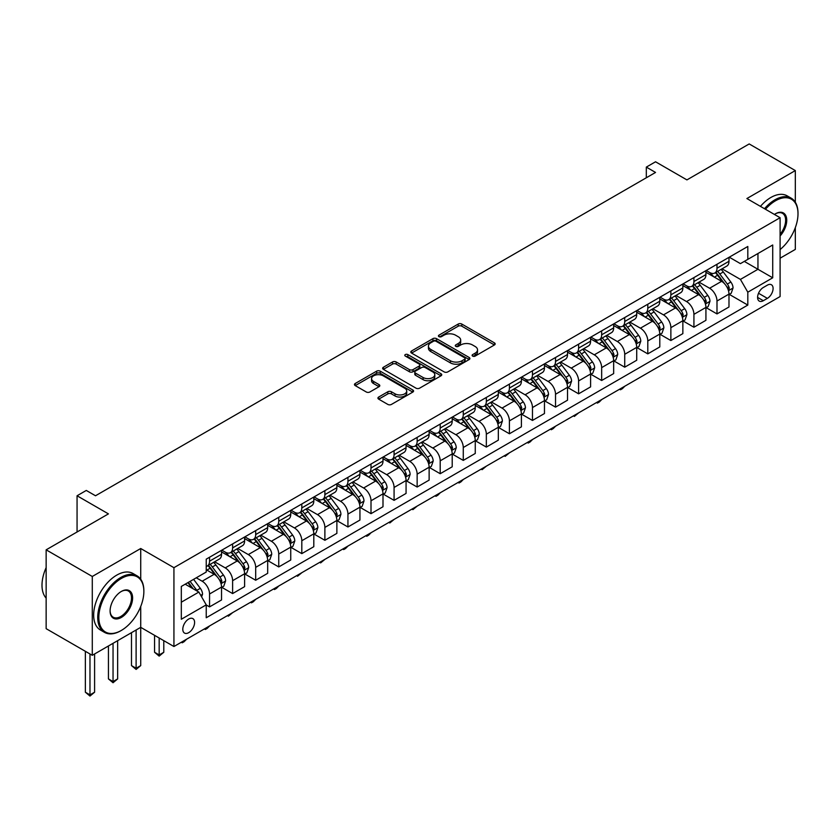 <?xml version="1.0" encoding="UTF-8"?>
<svg xmlns="http://www.w3.org/2000/svg" width="840" height="840" viewBox="0 0 840 840"><rect width="100%" height="100%" fill="white"/><g stroke="black" fill="none" stroke-linecap="round" stroke-linejoin="round"><path stroke-width="1.26" d="M472.637 356.087A1.796 1.04 0 0 0 475.178 356.087L494.424 344.967A2.562 1.48 0 0 0 495.169 343.928A2.562 1.48 0 0 0 494.424 342.878L461.822 324.062A2.562 1.48 0 0 0 458.199 324.062L438.953 335.171A1.796 1.04 0 0 0 438.428 335.895A1.796 1.04 0 0 0 438.953 336.63A1.796 1.04 0 0 0 441.494 336.63L443.982 335.192A8.2 4.736 0 0 1 455.574 335.192L458.283 336.767A8.2 4.736 0 0 1 460.688 340.106A8.2 4.736 0 0 1 458.283 343.455L455.794 344.894A1.796 1.04 0 0 0 455.269 345.629A1.796 1.04 0 0 0 455.794 346.353A1.796 1.04 0 0 0 458.336 346.353L460.824 344.915A8.2 4.736 0 0 1 472.416 344.915L475.136 346.49A8.2 4.736 0 0 1 477.53 349.839A8.2 4.736 0 0 1 475.136 353.178L472.637 354.617A1.796 1.04 0 0 0 472.112 355.352A1.796 1.04 0 0 0 472.637 356.087L472.637 354.617M188.696 632.667A8.348 4.819 120 0 0 194.156 625.307A8.348 4.819 120 0 0 192.875 618.618A8.348 4.819 120 0 0 188.696 619.028A8.348 4.819 120 0 0 183.246 626.388A8.348 4.819 120 0 0 184.527 633.087A8.348 4.819 120 0 0 188.696 632.667M378.683 397.047A2.562 1.48 0 0 0 377.937 398.097A2.562 1.48 0 0 0 378.683 399.137L387.828 404.418A2.562 1.48 0 0 0 391.451 404.418L412.829 392.081A2.562 1.48 0 0 0 413.574 391.031A2.562 1.48 0 0 0 412.829 389.991L380.226 371.165A2.562 1.48 0 0 0 376.604 371.165L355.226 383.502A2.562 1.48 0 0 0 354.48 384.552A2.562 1.48 0 0 0 355.226 385.602L366.272 391.976A2.562 1.48 0 0 0 369.894 391.976L379.05 386.694A2.562 1.48 0 0 0 379.796 385.655A2.562 1.48 0 0 0 379.05 384.605L373.569 381.444A6.857 3.959 0 0 1 371.564 378.641A6.857 3.959 0 0 1 375.784 374.987A6.857 3.959 0 0 1 383.26 375.848L404.723 388.238A6.857 3.959 0 0 1 406.728 391.031A6.857 3.959 0 0 1 402.497 394.685A6.857 3.959 0 0 1 395.031 393.834L391.451 391.766A2.562 1.48 0 0 0 387.828 391.766L378.683 397.047L378.683 399.137M795.323 202.23L795.323 170.572L749.196 143.945L686.921 179.897L655.547 161.784L646.317 167.108L655.547 172.441L95.508 495.768L86.289 490.445L77.059 495.768L77.059 531.993M140.721 579.201L140.721 548.51L92.285 576.471L46.148 549.832L108.433 513.881L77.059 495.768M140.721 548.51L173.933 567.683L780.098 217.718L780.098 296.552L173.933 646.517L173.933 567.683M795.323 170.572L746.886 198.544L780.098 217.718M444.161 371.899A2.562 1.48 0 0 0 447.783 371.899L469.151 359.562A2.562 1.48 0 0 0 469.906 358.512A2.562 1.48 0 0 0 469.151 357.473L436.548 338.646A2.562 1.48 0 0 0 432.925 338.646L411.558 350.983A2.562 1.48 0 0 0 410.812 352.034A2.562 1.48 0 0 0 411.558 353.073L444.161 371.899M406.024 356.465A1.796 1.04 0 0 1 407.841 356.727L407.841 354.596L440.99 373.727A2.562 1.48 0 0 1 441.745 374.776A2.562 1.48 0 0 1 440.99 375.816L419.622 388.164A2.562 1.48 0 0 1 416 388.164L383.397 369.338L392.543 364.098L392.543 361.967L383.397 367.248A2.562 1.48 0 0 0 382.641 368.288A2.562 1.48 0 0 0 383.397 369.338L383.397 367.248M392.543 364.098A2.562 1.48 0 0 1 396.165 364.098L396.165 361.967A2.562 1.48 0 0 0 392.543 361.967M396.165 361.967L409.385 369.6A2.562 1.48 0 0 0 413.007 369.6L419.076 366.093A2.562 1.48 0 0 0 419.822 365.054A2.562 1.48 0 0 0 419.076 364.004L405.31 356.055A1.796 1.04 0 0 1 404.786 355.32A1.796 1.04 0 0 1 405.888 354.365A1.796 1.04 0 0 1 407.841 354.596M92.285 576.471L92.285 655.305L46.148 628.677L46.148 549.832M780.098 258.195L795.323 249.407L795.323 227.609M767.372 285.149L763.308 287.5A8.085 4.673 120 0 0 758.026 294.63A8.085 4.673 120 0 0 759.266 301.108A8.085 4.673 120 0 0 763.308 300.709L767.372 298.368A8.085 4.673 120 0 0 772.653 291.239A8.085 4.673 120 0 0 771.414 284.75A8.085 4.673 120 0 0 767.372 285.149M729.267 257.187L740.428 263.634L747.81 259.371L747.81 246.477L206.231 559.157L206.231 572.05L181.314 586.436L181.314 619.248L206.231 604.863L206.231 617.757L747.81 305.078L747.81 292.183L740.428 279.405L722.085 268.81M747.81 259.371L772.716 244.986L772.716 277.798L747.81 292.183M92.285 655.305L140.721 627.344L173.933 646.517M646.317 167.108L646.317 177.765M744.303 261.397L757.953 269.283L757.953 253.512L772.716 244.986M740.428 279.405L757.953 269.283L772.716 277.798M181.314 602.196L198.849 592.074L185.189 584.199M206.231 604.968L209.548 606.889L209.548 593.996A10.437 6.027 -120 0 0 202.167 581.217L196.266 577.804M209.548 606.889L221.54 599.96L221.54 587.076A10.437 6.027 -120 0 0 214.158 574.287L206.231 569.709M221.823 587.339L232.617 593.575L232.617 580.682A10.437 6.027 -120 0 0 225.236 567.893L214.641 561.782M232.617 593.575L244.608 586.646L244.608 573.751A10.437 6.027 -120 0 0 237.227 560.973L221.54 551.912M244.881 574.025L255.685 580.251L255.685 567.368A10.437 6.027 -120 0 0 248.304 554.578L237.699 548.457M255.685 580.251L267.677 573.332L267.677 560.438A10.437 6.027 -120 0 0 260.295 547.659L244.608 538.598M267.95 560.7L278.744 566.937L278.744 554.043A10.437 6.027 -120 0 0 271.362 541.264L260.767 535.143M278.744 566.937L290.745 560.018L290.745 547.124A10.437 6.027 -120 0 0 283.364 534.335L267.677 525.284M291.018 547.386L301.812 553.623L301.812 540.729A10.437 6.027 -120 0 0 294.431 527.951L283.836 521.829M301.812 553.623L313.803 546.693L313.803 533.809A10.437 6.027 -120 0 0 306.421 521.02L290.745 511.969M314.087 534.072L324.881 540.299L324.881 527.415A10.437 6.027 -120 0 0 317.499 514.626L306.894 508.515M324.881 540.299L336.872 533.379L336.872 520.485A10.437 6.027 -120 0 0 329.49 507.707L313.803 498.645M337.144 520.758L347.939 526.985L347.939 514.101A10.437 6.027 -120 0 0 340.557 501.312L329.963 495.191M347.939 526.985L359.94 520.065L359.94 507.171A10.437 6.027 -120 0 0 352.558 494.382L336.872 485.331M360.213 507.433L371.007 513.67L371.007 500.777A10.437 6.027 -120 0 0 363.626 487.998L353.031 481.877M371.007 513.67L382.998 506.741L382.998 493.857A10.437 6.027 -120 0 0 375.617 481.068L359.94 472.017M383.281 494.12L394.076 500.356L394.076 487.463A10.437 6.027 -120 0 0 386.694 474.673L376.1 468.562M394.076 500.356L406.067 493.427L406.067 480.532A10.437 6.027 -120 0 0 398.685 467.754L382.998 458.703M406.35 480.806L417.144 487.032L417.144 474.149A10.437 6.027 -120 0 0 409.763 461.36L399.157 455.238M417.144 487.032L429.135 480.113L429.135 467.219A10.437 6.027 -120 0 0 421.754 454.44L406.067 445.379M429.408 467.492L440.202 473.718L440.202 460.824A10.437 6.027 -120 0 0 432.82 448.046L422.226 441.924M440.202 473.718L452.204 466.798L452.204 453.905A10.437 6.027 -120 0 0 444.822 441.116L429.135 432.065M452.477 454.167L463.27 460.404L463.27 447.51A10.437 6.027 -120 0 0 455.889 434.731L445.294 428.61M463.27 460.404L475.262 453.474L475.262 440.591A10.437 6.027 -120 0 0 467.88 427.802L452.204 418.751M475.545 440.853L486.339 447.09L486.339 434.196A10.437 6.027 -120 0 0 478.957 421.407L468.363 415.296M486.339 447.09L498.33 440.16L498.33 427.266A10.437 6.027 -120 0 0 490.949 414.488L475.262 405.426M498.603 427.539L509.407 433.766L509.407 420.882A10.437 6.027 -120 0 0 502.026 408.093L491.421 401.971M509.407 433.766L521.399 426.846L521.399 413.952A10.437 6.027 -120 0 0 514.017 401.173L498.33 392.112M521.672 414.225L532.466 420.452L532.466 407.558A10.437 6.027 -120 0 0 525.084 394.779L514.49 388.657M532.466 420.452L544.467 413.532L544.467 400.638A10.437 6.027 -120 0 0 537.086 387.849L521.399 378.798M544.74 400.901L555.534 407.138L555.534 394.244A10.437 6.027 -120 0 0 548.153 381.465L537.558 375.344M555.534 407.138L567.525 400.207L567.525 387.324A10.437 6.027 -120 0 0 560.144 374.535L544.467 365.484M567.808 387.587L578.602 393.824L578.602 380.93A10.437 6.027 -120 0 0 571.221 368.141L560.616 362.03M578.602 393.824L590.594 386.894L590.594 374A10.437 6.027 -120 0 0 583.212 361.221L567.525 352.159M590.867 374.272L601.661 380.499L601.661 367.616A10.437 6.027 -120 0 0 594.279 354.827L583.684 348.705M601.661 380.499L613.662 373.58L613.662 360.685A10.437 6.027 -120 0 0 606.28 347.907L590.594 338.846M613.935 360.948L624.729 367.185L624.729 354.291A10.437 6.027 -120 0 0 617.348 341.512L606.753 335.391M624.729 367.185L636.72 360.255L636.72 347.372A10.437 6.027 -120 0 0 629.349 334.582L613.662 325.531M637.004 347.634L647.798 353.871L647.798 340.977A10.437 6.027 -120 0 0 640.416 328.188L629.822 322.077M647.798 353.871L659.788 346.941L659.788 334.058A10.437 6.027 -120 0 0 652.407 321.269L636.72 312.218M660.072 334.32L670.866 340.546L670.866 327.663A10.437 6.027 -120 0 0 663.485 314.874L652.88 308.752M670.866 340.546L682.857 333.627L682.857 320.733A10.437 6.027 -120 0 0 675.476 307.955L659.788 298.893M683.13 321.006L693.924 327.233L693.924 314.339A10.437 6.027 -120 0 0 686.543 301.56L675.948 295.439M693.924 327.233L705.925 320.313L705.925 307.419A10.437 6.027 -120 0 0 698.544 294.63L682.857 285.579M706.199 307.681L716.993 313.919L716.993 301.024A10.437 6.027 -120 0 0 709.611 288.246L699.017 282.125M716.993 313.919L728.984 306.989L728.984 294.105A10.437 6.027 -120 0 0 721.602 281.316L705.925 272.265M706.199 270.501L709.611 272.475A10.437 6.027 -120 0 0 714.829 272.99A10.437 6.027 -120 0 0 716.993 268.212L716.993 264.274M683.13 283.826L686.543 285.789A10.437 6.027 -120 0 0 691.761 286.314A10.437 6.027 -120 0 0 693.924 281.526L693.924 277.589M660.072 297.139L663.485 299.114A10.437 6.027 -120 0 0 668.703 299.628A10.437 6.027 -120 0 0 670.866 294.851L670.866 290.903M637.004 310.454L640.416 312.428A10.437 6.027 -120 0 0 645.635 312.942A10.437 6.027 -120 0 0 647.798 308.165L647.798 304.227M613.935 323.768L617.348 325.742A10.437 6.027 -120 0 0 622.566 326.256A10.437 6.027 -120 0 0 624.729 321.479L624.729 317.541M590.867 337.092L594.279 339.056A10.437 6.027 -120 0 0 599.508 339.581A10.437 6.027 -120 0 0 601.661 334.793L601.661 330.855M567.808 350.406L571.221 352.38A10.437 6.027 -120 0 0 576.44 352.894A10.437 6.027 -120 0 0 578.602 348.117L578.602 344.169M544.74 363.72L548.153 365.694A10.437 6.027 -120 0 0 553.371 366.209A10.437 6.027 -120 0 0 555.534 361.431L555.534 357.494M521.672 377.034L525.084 379.008A10.437 6.027 -120 0 0 530.303 379.522A10.437 6.027 -120 0 0 532.466 374.745L532.466 370.808M498.603 390.358L502.026 392.322A10.437 6.027 -120 0 0 507.245 392.847A10.437 6.027 -120 0 0 509.407 388.07L509.407 384.122M475.545 403.673L478.957 405.647A10.437 6.027 -120 0 0 484.176 406.161A10.437 6.027 -120 0 0 486.339 401.383L486.339 397.435M452.477 416.987L455.889 418.961A10.437 6.027 -120 0 0 461.108 419.475A10.437 6.027 -120 0 0 463.27 414.697L463.27 410.76M429.408 430.311L432.82 432.274A10.437 6.027 -120 0 0 438.039 432.789A10.437 6.027 -120 0 0 440.202 428.012L440.202 424.074M406.35 443.625L409.763 445.599A10.437 6.027 -120 0 0 414.981 446.114A10.437 6.027 -120 0 0 417.144 441.336L417.144 437.388M383.281 456.939L386.694 458.913A10.437 6.027 -120 0 0 391.913 459.428A10.437 6.027 -120 0 0 394.076 454.65L394.076 450.702M360.213 470.253L363.626 472.227A10.437 6.027 -120 0 0 368.844 472.742A10.437 6.027 -120 0 0 371.007 467.964L371.007 464.026M337.144 483.578L340.557 485.541A10.437 6.027 -120 0 0 345.786 486.066A10.437 6.027 -120 0 0 347.939 481.278L347.939 477.341M314.087 496.892L317.499 498.866A10.437 6.027 -120 0 0 322.718 499.38A10.437 6.027 -120 0 0 324.881 494.603L324.881 490.655M291.018 510.206L294.431 512.18A10.437 6.027 -120 0 0 299.649 512.694A10.437 6.027 -120 0 0 301.812 507.917L301.812 503.979M267.95 523.519L271.362 525.494A10.437 6.027 -120 0 0 276.581 526.008A10.437 6.027 -120 0 0 278.744 521.231L278.744 517.293M244.881 536.844L248.304 538.808A10.437 6.027 -120 0 0 253.523 539.332A10.437 6.027 -120 0 0 255.685 534.555L255.685 530.607M221.823 550.158L225.236 552.132A10.437 6.027 -120 0 0 230.454 552.647A10.437 6.027 -120 0 0 232.617 547.869L232.617 543.921M729.267 294.368L747.81 305.078M714.829 272.99L726.821 266.07A10.437 6.027 -120 0 0 728.984 261.293L728.984 257.345M691.761 286.314L703.763 279.384A10.437 6.027 -120 0 0 705.925 274.606L705.925 270.659M668.703 299.628L680.694 292.698A10.437 6.027 -120 0 0 682.857 287.921L682.857 283.983M645.635 312.942L657.625 306.022A10.437 6.027 -120 0 0 659.788 301.235L659.788 297.297M622.566 326.256L634.567 319.337A10.437 6.027 -120 0 0 636.72 314.559L636.72 310.611M599.508 339.581L611.499 332.651A10.437 6.027 -120 0 0 613.662 327.873L613.662 323.935M576.44 352.894L588.43 345.965A10.437 6.027 -120 0 0 590.594 341.187L590.594 337.25M553.371 366.209L565.362 359.289A10.437 6.027 -120 0 0 567.525 354.512L567.525 350.564M530.303 379.522L542.304 372.603A10.437 6.027 -120 0 0 544.467 367.826L544.467 363.878M507.245 392.847L519.236 385.917A10.437 6.027 -120 0 0 521.399 381.139L521.399 377.202M484.176 406.161L496.167 399.231A10.437 6.027 -120 0 0 498.33 394.454L498.33 390.516M461.108 419.475L473.099 412.556A10.437 6.027 -120 0 0 475.262 407.778L475.262 403.83M438.039 432.789L450.041 425.87A10.437 6.027 -120 0 0 452.204 421.092L452.204 417.144M414.981 446.114L426.972 439.183A10.437 6.027 -120 0 0 429.135 434.406L429.135 430.469M391.913 459.428L403.904 452.508A10.437 6.027 -120 0 0 406.067 447.72L406.067 443.782M368.844 472.742L380.846 465.822A10.437 6.027 -120 0 0 382.998 461.044L382.998 457.096M345.786 486.066L357.777 479.136A10.437 6.027 -120 0 0 359.94 474.358L359.94 470.421M322.718 499.38L334.709 492.45A10.437 6.027 -120 0 0 336.872 487.673L336.872 483.735M299.649 512.694L311.64 505.775A10.437 6.027 -120 0 0 313.803 500.987L313.803 497.049M276.581 526.008L288.582 519.089A10.437 6.027 -120 0 0 290.745 514.311L290.745 510.363M253.523 539.332L265.514 532.403A10.437 6.027 -120 0 0 267.677 527.625L267.677 523.688M230.454 552.647L242.445 545.716A10.437 6.027 -120 0 0 244.608 540.939L244.608 537.002M206.231 566.38A10.437 6.027 -120 0 0 207.386 565.961L219.377 559.041A10.437 6.027 -120 0 0 221.54 554.264L221.54 550.316M207.386 565.961A10.437 6.027 -120 0 0 209.548 561.183L209.548 557.246M198.849 592.074L206.231 604.863M136.112 630.01L136.112 668.251L140.721 665.595L140.721 606.49M473.361 356.339L475.136 355.31A8.2 4.736 0 0 0 477.53 351.96L477.53 349.839M460.688 340.106L460.688 342.237A8.2 4.736 0 0 1 458.283 345.587L456.509 346.605M494.393 344.988L461.822 326.193A2.562 1.48 0 0 0 458.199 326.193L439.667 336.882M469.151 357.473L469.151 359.562L436.548 340.778A2.562 1.48 0 0 0 432.925 340.778L411.59 353.094M464.625 359.247A1.796 1.04 0 0 0 465.15 358.512A1.796 1.04 0 0 0 464.625 357.777L436.013 341.26A1.796 1.04 0 0 0 433.471 341.26L430.846 342.772A8.2 4.736 0 0 0 428.442 346.122A8.2 4.736 0 0 0 430.846 349.471L450.408 360.759A8.2 4.736 0 0 0 462 360.759L464.625 359.247L464.625 361.379A1.796 1.04 0 0 0 465.15 360.644L465.15 358.512M428.442 346.122L428.442 348.254A8.2 4.736 0 0 0 430.846 351.603L430.846 349.471M464.625 361.379L462 362.891A8.2 4.736 0 0 1 450.408 362.891L430.846 351.603M396.165 364.098L409.385 371.731A2.562 1.48 0 0 0 413.007 371.731L419.076 368.225A2.562 1.48 0 0 0 419.822 367.175L419.822 365.054M407.841 356.727L440.958 375.837M423.108 377.517A6.857 3.959 0 0 0 430.574 378.378A6.857 3.959 0 0 0 434.805 374.724A6.857 3.959 0 0 0 432.8 371.921L425.229 367.563A2.562 1.48 0 0 0 421.606 367.563L415.538 371.06A2.562 1.48 0 0 0 414.792 372.11A2.562 1.48 0 0 0 415.538 373.149L423.108 377.517L423.108 379.649A6.857 3.959 0 0 0 430.574 380.51A6.857 3.959 0 0 0 434.805 376.856L434.805 374.724M414.792 372.11L414.792 374.241A2.562 1.48 0 0 0 415.538 375.281L415.538 373.149M423.108 379.649L415.538 375.281M406.728 391.031L406.728 393.162A6.857 3.959 0 0 1 402.497 396.816A6.857 3.959 0 0 1 395.031 395.966L391.451 393.897A2.562 1.48 0 0 0 387.828 393.897L378.714 399.157M371.564 378.641L371.564 380.772A6.857 3.959 0 0 0 373.569 383.576L373.569 381.444M379.008 386.715L373.569 383.576M412.786 392.102L380.226 373.296A2.562 1.48 0 0 0 376.604 373.296L355.257 385.613M728.984 294.525L731.199 293.255L733.047 287.921A6.92 3.99 -120 0 0 730.842 282.03L723.303 271.971A19.961 11.529 -120 0 0 721.119 269.356M713.622 276.707A19.961 11.529 -120 0 0 709.538 272.433M728.353 290.294L729.309 288.215A6.92 3.99 -120 0 0 727.335 284.056L719.796 273.998A19.961 11.529 -120 0 0 717.612 271.383M715.754 272.454A16.569 9.566 60 0 1 718.473 275.552L724.857 284.067M715.397 272.664A19.961 11.529 60 0 1 717.581 275.268L722.589 281.967M624.855 386.18L622.335 388.71L620.487 389.77L619.563 389.235M620.487 388.71L620.487 389.77M705.925 307.85L708.141 306.569L709.978 301.235A6.92 3.99 -120 0 0 707.774 295.355L700.235 285.285A19.961 11.529 -120 0 0 698.061 282.681M690.553 290.02A19.961 11.529 -120 0 0 686.469 285.747M705.296 303.608L706.251 301.539A6.92 3.99 -120 0 0 704.267 297.37L696.727 287.312A19.961 11.529 -120 0 0 694.554 284.697M692.696 285.779A16.569 9.566 60 0 1 695.415 288.866L701.788 297.381M692.339 285.978A19.961 11.529 60 0 1 694.512 288.593L699.531 295.281M601.787 399.504L599.267 402.024L597.419 403.084L596.495 402.56M597.419 402.024L597.419 403.084M682.857 321.163L685.073 319.882L686.91 314.559A6.92 3.99 -120 0 0 684.705 308.669L677.166 298.599A19.961 11.529 -120 0 0 674.993 295.995M667.496 303.345A19.961 11.529 -120 0 0 663.4 299.061M682.227 316.921L683.183 314.853A6.92 3.99 -120 0 0 681.198 310.695L673.659 300.625A19.961 11.529 -120 0 0 671.486 298.022M669.627 299.093A16.569 9.566 60 0 1 672.347 302.18L678.731 310.706M669.27 299.292A19.961 11.529 60 0 1 671.444 301.906L676.462 308.595M578.718 412.818L574.361 416.409L573.426 415.874M574.361 415.338L574.361 416.409M659.788 334.478L662.004 333.197L663.852 327.873A6.92 3.99 -120 0 0 661.647 321.983L654.108 311.923A19.961 11.529 -120 0 0 651.924 309.309M644.427 316.659A19.961 11.529 -120 0 0 640.343 312.385M659.159 330.246L660.114 328.167A6.92 3.99 -120 0 0 658.14 324.009L650.601 313.94A19.961 11.529 -120 0 0 648.417 311.336M646.558 312.406A16.569 9.566 60 0 1 649.278 315.504L655.662 324.019M646.202 312.617A19.961 11.529 60 0 1 648.385 315.221L653.394 321.909M555.66 426.132L553.14 428.663L551.292 429.723L550.368 429.188M551.292 428.652L551.292 429.723M636.72 347.792L638.936 346.521L640.784 341.187A6.92 3.99 -120 0 0 638.578 335.296L631.04 325.238A19.961 11.529 -120 0 0 628.856 322.623M621.359 329.973A19.961 11.529 -120 0 0 617.274 325.7M636.09 343.56L637.046 341.481A6.92 3.99 -120 0 0 635.072 337.323L627.533 327.264A19.961 11.529 -120 0 0 625.349 324.649M623.5 325.721A16.569 9.566 60 0 1 626.22 328.818L632.594 337.334M623.144 325.931A19.961 11.529 60 0 1 625.317 328.534L630.325 335.233M532.591 439.457L530.072 441.977L528.224 443.037L527.299 442.502M528.224 441.977L528.224 443.037M780.098 249.553A31.836 18.386 120 0 0 798 213.77A31.836 18.386 120 0 0 775.488 200.781A31.836 18.386 120 0 0 765.471 209.276M764.505 208.709A32.623 18.837 -60 0 1 774.932 199.815A32.623 18.837 -60 0 1 791.249 198.198A32.623 18.837 -60 0 1 798 213.14A32.623 18.837 -60 0 1 798 213.454M774.428 214.441A15.918 9.188 -60 0 1 775.488 213.77L775.488 213.77A15.918 9.188 -60 0 1 786.492 217.697A15.918 9.188 -60 0 1 780.098 235.966M760.452 206.367A32.623 18.837 -60 0 1 770.879 197.474A32.623 18.837 -60 0 1 787.185 195.857L791.249 198.198M780.098 234.297A15.131 8.736 120 0 0 782.502 213.35A15.131 8.736 120 0 0 775.204 213.938M120.792 630.756L121.349 630.43A31.836 18.386 120 0 0 143.861 591.444A31.836 18.386 120 0 0 121.349 578.445A31.836 18.386 120 0 0 98.837 617.432A31.836 18.386 120 0 0 121.349 630.43L120.792 630.756A32.623 18.837 -60 0 1 104.486 632.363A32.623 18.837 -60 0 1 99.487 606.228A32.623 18.837 -60 0 1 120.792 577.479A32.623 18.837 -60 0 1 137.099 575.873A32.623 18.837 -60 0 1 143.861 590.803A32.623 18.837 -60 0 1 143.861 591.119M121.349 617.432A15.918 9.188 -60 0 1 110.093 610.932A15.918 9.188 -60 0 1 121.349 591.444L121.349 591.444A15.918 9.188 -60 0 1 132.605 597.944A15.918 9.188 -60 0 1 121.349 617.432M110.093 610.606A15.131 8.736 120 0 0 113.222 617.222A15.131 8.736 120 0 0 120.792 616.476A15.131 8.736 120 0 0 130.683 603.141A15.131 8.736 120 0 0 128.363 591.014A15.131 8.736 120 0 0 121.065 591.601M104.486 632.363L100.422 630.021A32.623 18.837 -60 0 1 95.424 603.887A32.623 18.837 -60 0 1 116.729 575.138A32.623 18.837 -60 0 1 133.046 573.521L137.099 575.873M46.148 598.111A32.623 18.837 -60 0 1 46.148 567.62M613.662 361.116L615.877 359.835L617.715 354.512A6.92 3.99 -120 0 0 615.51 348.621L607.971 338.552A19.961 11.529 -120 0 0 605.798 335.947M598.29 343.298A19.961 11.529 -120 0 0 594.206 339.014M613.032 356.874L613.988 354.806A6.92 3.99 -120 0 0 612.003 350.637L604.464 340.578A19.961 11.529 -120 0 0 602.291 337.974M600.432 339.045A16.569 9.566 60 0 1 603.151 342.132L609.525 350.647M600.075 339.245A19.961 11.529 60 0 1 602.249 341.859L607.268 348.548M509.523 452.77L505.155 456.362L504.231 455.826M505.155 455.291L505.155 456.362M590.594 374.43L592.809 373.149L594.657 367.826A6.92 3.99 -120 0 0 592.442 361.935L584.903 351.866A19.961 11.529 -120 0 0 582.729 349.262M575.232 356.612A19.961 11.529 -120 0 0 571.137 352.328M589.964 370.199L590.919 368.12A6.92 3.99 -120 0 0 588.934 363.962L581.396 353.892A19.961 11.529 -120 0 0 579.222 351.288M577.364 352.359A16.569 9.566 60 0 1 580.083 355.446L586.467 363.972M577.006 352.569A19.961 11.529 60 0 1 579.191 355.173L584.199 361.862M486.455 466.084L482.097 469.675L481.173 469.14M482.097 468.605L482.097 469.675M567.525 387.744L569.74 386.463L571.589 381.139A6.92 3.99 -120 0 0 569.384 375.249L561.845 365.19A19.961 11.529 -120 0 0 559.661 362.576M552.163 369.925A19.961 11.529 -120 0 0 548.079 365.652M566.895 383.512L567.851 381.433A6.92 3.99 -120 0 0 565.876 377.276L558.337 367.206A19.961 11.529 -120 0 0 556.154 364.602M554.295 365.673A16.569 9.566 60 0 1 557.014 368.77L563.399 377.286M553.938 365.883A19.961 11.529 60 0 1 556.122 368.487L561.13 375.175M463.397 479.399L460.877 481.929L459.029 482.99L458.105 482.454M459.029 481.919L459.029 482.99M544.467 401.058L546.672 399.788L548.52 394.454A6.92 3.99 -120 0 0 546.315 388.574L538.776 378.504A19.961 11.529 -120 0 0 536.592 375.9M529.095 383.24A19.961 11.529 -120 0 0 525.01 378.966M543.837 396.827L544.793 394.748A6.92 3.99 -120 0 0 542.808 390.59L535.269 380.531A19.961 11.529 -120 0 0 533.096 377.916M531.237 378.987A16.569 9.566 60 0 1 533.957 382.084L540.33 390.6M530.88 379.197A19.961 11.529 60 0 1 533.053 381.812L538.062 388.5M440.328 492.723L437.808 495.243L435.96 496.304L435.036 495.779M435.96 495.243L435.96 496.304M521.399 414.382L523.614 413.102L525.452 407.778A6.92 3.99 -120 0 0 523.246 401.887L515.707 391.818A19.961 11.529 -120 0 0 513.534 389.214M506.037 396.564A19.961 11.529 -120 0 0 501.942 392.28M520.769 410.141L521.724 408.072A6.92 3.99 -120 0 0 519.74 403.914L512.201 393.844A19.961 11.529 -120 0 0 510.027 391.241M508.169 392.312A16.569 9.566 60 0 1 510.888 395.399L517.272 403.914M507.812 392.511A19.961 11.529 60 0 1 509.985 395.126L515.004 401.814M417.26 506.037L412.892 509.628L411.968 509.093M412.892 508.557L412.892 509.628M498.33 427.697L500.546 426.416L502.394 421.092A6.92 3.99 -120 0 0 500.178 415.202L492.639 405.143A19.961 11.529 -120 0 0 490.466 402.528M482.969 409.878A19.961 11.529 -120 0 0 478.884 405.605M497.7 423.465L498.656 421.386A6.92 3.99 -120 0 0 496.681 417.228L489.143 407.159A19.961 11.529 -120 0 0 486.959 404.555M485.1 405.626A16.569 9.566 60 0 1 487.82 408.723L494.204 417.239M484.743 405.836A19.961 11.529 60 0 1 486.927 408.44L491.935 415.128M394.202 519.351L389.834 522.942L388.909 522.406M389.834 521.871L389.834 522.942M475.262 441.011L477.477 439.74L479.325 434.406A6.92 3.99 -120 0 0 477.12 428.516L469.581 418.457A19.961 11.529 -120 0 0 467.397 415.842M459.9 423.192A19.961 11.529 -120 0 0 455.816 418.919M474.632 436.779L475.587 434.7A6.92 3.99 -120 0 0 473.613 430.542L466.074 420.483A19.961 11.529 -120 0 0 463.89 417.869M462.031 418.94A16.569 9.566 60 0 1 464.751 422.037L471.135 430.553M461.675 419.149A19.961 11.529 60 0 1 463.858 421.754L468.867 428.453M371.133 532.665L368.613 535.196L366.765 536.256L365.841 535.721M366.765 535.185L366.765 536.256M452.204 454.335L454.419 453.054L456.257 447.72A6.92 3.99 -120 0 0 454.052 441.84L446.513 431.77A19.961 11.529 -120 0 0 444.329 429.167M436.832 436.506A19.961 11.529 -120 0 0 432.747 432.233M451.574 450.093L452.529 448.024A6.92 3.99 -120 0 0 450.544 443.856L443.006 433.797A19.961 11.529 -120 0 0 440.832 431.183M438.974 432.264A16.569 9.566 60 0 1 441.693 435.351L448.067 443.867M438.617 432.464A19.961 11.529 60 0 1 440.79 435.078L445.809 441.767M348.065 545.99L345.544 548.51L343.697 549.57L342.772 549.045M343.697 548.51L343.697 549.57M429.135 467.649L431.351 466.368L433.188 461.044A6.92 3.99 -120 0 0 430.983 455.154L423.444 445.084A19.961 11.529 -120 0 0 421.27 442.481M413.774 449.831A19.961 11.529 -120 0 0 409.679 445.546M428.505 463.407L429.461 461.339A6.92 3.99 -120 0 0 427.476 457.181L419.937 447.111A19.961 11.529 -120 0 0 417.764 444.507M415.905 445.578A16.569 9.566 60 0 1 418.625 448.665L425.009 457.181M415.548 445.778A19.961 11.529 60 0 1 417.721 448.392L422.741 455.081M324.996 559.303L320.628 562.895L319.704 562.359M320.628 561.824L320.628 562.895M406.067 480.963L408.282 479.682L410.13 474.358A6.92 3.99 -120 0 0 407.925 468.468L400.376 458.409A19.961 11.529 -120 0 0 398.202 455.794M390.705 463.144A19.961 11.529 -120 0 0 386.62 458.871M405.437 476.731L406.392 474.653A6.92 3.99 -120 0 0 404.418 470.495L396.879 460.425A19.961 11.529 -120 0 0 394.695 457.821M392.837 458.892A16.569 9.566 60 0 1 395.556 461.99L401.94 470.505M392.48 459.102A19.961 11.529 60 0 1 394.663 461.706L399.672 468.394M301.938 572.618L297.57 576.208L296.646 575.673M297.57 575.138L297.57 576.208M382.998 494.277L385.214 493.007L387.062 487.673A6.92 3.99 -120 0 0 384.856 481.782L377.318 471.723A19.961 11.529 -120 0 0 375.133 469.108M367.637 476.459A19.961 11.529 -120 0 0 363.552 472.185M382.368 490.046L383.324 487.967A6.92 3.99 -120 0 0 381.35 483.808L373.81 473.75A19.961 11.529 -120 0 0 371.627 471.135M369.768 472.206A16.569 9.566 60 0 1 372.498 475.304L378.872 483.819M369.421 472.416A19.961 11.529 60 0 1 371.595 475.02L376.604 481.719M278.869 585.932L276.35 588.462L274.502 589.523L273.578 588.987M274.502 588.462L274.502 589.523M359.94 507.602L362.156 506.32L363.993 500.997A6.92 3.99 -120 0 0 361.788 495.106L354.249 485.037A19.961 11.529 -120 0 0 352.076 482.433M344.568 489.773A19.961 11.529 -120 0 0 340.483 485.499M359.31 503.36L360.266 501.291A6.92 3.99 -120 0 0 358.281 497.123L350.742 487.064A19.961 11.529 -120 0 0 348.569 484.449M346.71 485.531A16.569 9.566 60 0 1 349.43 488.618L355.803 497.133M346.353 485.73A19.961 11.529 60 0 1 348.526 488.344L353.546 495.033M255.801 599.256L253.281 601.776L251.433 602.837L250.509 602.312M251.433 601.776L251.433 602.837M336.872 520.916L339.087 519.635L340.935 514.311A6.92 3.99 -120 0 0 338.719 508.421L331.181 498.351A19.961 11.529 -120 0 0 329.007 495.747M321.51 503.097A19.961 11.529 -120 0 0 317.415 498.813M336.242 516.673L337.197 514.605A6.92 3.99 -120 0 0 335.213 510.447L327.673 500.378A19.961 11.529 -120 0 0 325.5 497.774M323.642 498.844A16.569 9.566 60 0 1 326.361 501.931L332.745 510.457M323.284 499.044A19.961 11.529 60 0 1 325.469 501.659L330.477 508.347M232.733 612.57L228.375 616.161L227.451 615.625M228.375 615.09L228.375 616.161M313.803 534.23L316.019 532.948L317.867 527.625A6.92 3.99 -120 0 0 315.661 521.735L308.123 511.675A19.961 11.529 -120 0 0 305.939 509.061M298.442 516.411A19.961 11.529 -120 0 0 294.357 512.138M313.173 529.998L314.129 527.919A6.92 3.99 -120 0 0 312.155 523.761L304.616 513.692A19.961 11.529 -120 0 0 302.431 511.088M300.573 512.159A16.569 9.566 60 0 1 303.293 515.256L309.677 523.772M300.216 512.369A19.961 11.529 60 0 1 302.4 514.972L307.409 521.661M209.674 625.884L207.155 628.415L205.306 629.475L204.383 628.94M205.306 628.404L205.306 629.475M290.745 547.544L292.95 546.273L294.798 540.939A6.92 3.99 -120 0 0 292.593 535.048L285.054 524.99A19.961 11.529 -120 0 0 282.87 522.385M275.373 529.725A19.961 11.529 -120 0 0 271.288 525.452M290.115 543.312L291.07 541.233A6.92 3.99 -120 0 0 289.086 537.075L281.547 527.016A19.961 11.529 -120 0 0 279.363 524.402M277.515 525.472A16.569 9.566 60 0 1 280.235 528.57L286.608 537.086M277.158 525.683A19.961 11.529 60 0 1 279.332 528.287L284.34 534.986M186.606 639.208L184.086 641.728L182.238 642.789L181.314 642.254M182.238 641.728L182.238 642.789M267.677 560.868L269.892 559.587L271.73 554.264A6.92 3.99 -120 0 0 269.524 548.373L261.986 538.303A19.961 11.529 -120 0 0 259.812 535.7M252.315 543.05A19.961 11.529 -120 0 0 248.22 538.766M267.047 556.626L268.002 554.558A6.92 3.99 -120 0 0 266.017 550.4L258.478 540.33A19.961 11.529 -120 0 0 256.305 537.726M254.447 538.797A16.569 9.566 60 0 1 257.166 541.884L263.55 550.4M254.09 538.997A19.961 11.529 60 0 1 256.263 541.611L261.282 548.3M159.169 638.001L159.169 654.938L163.79 652.271L163.79 640.658M163.79 652.271L159.169 656.114L154.56 652.271L154.56 635.334M154.56 652.271L159.169 654.938L159.169 656.114M244.608 574.182L246.823 572.901L248.672 567.577A6.92 3.99 -120 0 0 246.456 561.687L238.917 551.618A19.961 11.529 -120 0 0 236.744 549.014M229.247 556.364A19.961 11.529 -120 0 0 225.162 552.079M243.978 569.95L244.934 567.872A6.92 3.99 -120 0 0 242.959 563.714L235.41 553.644A19.961 11.529 -120 0 0 233.237 551.04M231.378 552.111A16.569 9.566 60 0 1 234.097 555.198L240.482 563.724M231.021 552.321A19.961 11.529 60 0 1 233.205 554.925L238.214 561.614M140.721 665.595L136.112 669.428L131.492 665.595L131.492 632.667M131.492 665.595L136.112 668.251L136.112 669.428M221.54 587.496L223.755 586.215L225.603 580.892A6.92 3.99 -120 0 0 223.398 575.001L215.859 564.942A19.961 11.529 -120 0 0 213.675 562.327M220.91 583.264L221.865 581.186A6.92 3.99 -120 0 0 219.891 577.028L212.352 566.969A19.961 11.529 -120 0 0 210.168 564.354M208.309 565.425A16.569 9.566 60 0 1 211.029 568.523L217.413 577.038M207.953 565.635A19.961 11.529 60 0 1 210.137 568.239L215.145 574.938M113.043 643.325L113.043 681.576L117.653 678.909L117.653 640.658M117.653 678.909L113.043 682.742L108.433 678.909L108.433 645.992M108.433 678.909L113.043 681.576L113.043 682.742M201.611 596.873L202.535 594.206A6.92 3.99 -120 0 0 200.329 588.325L193.599 579.337M197.453 591.276A6.92 3.99 -120 0 0 196.822 590.341L190.092 581.364M188.359 582.361L193.2 588.819M187.877 582.645L191.982 588.115M89.975 653.972L89.975 694.89L94.595 692.223L94.595 653.972M94.595 692.223L89.975 696.056L85.365 692.223L85.365 651.315M85.365 692.223L89.975 694.89L89.975 696.056M202.167 581.217L214.158 574.287M225.236 567.893L237.227 560.973M248.304 554.578L260.295 547.659M271.362 541.264L283.364 534.335M294.431 527.951L306.421 521.02M317.499 514.626L329.49 507.707M340.557 501.312L352.558 494.382M363.626 487.998L375.617 481.068M386.694 474.673L398.685 467.754M409.763 461.36L421.754 454.44M432.82 448.046L444.822 441.116M455.889 434.731L467.88 427.802M478.957 421.407L490.949 414.488M502.026 408.093L514.017 401.173M525.084 394.779L537.086 387.849M548.153 381.465L560.144 374.535M571.221 368.141L583.212 361.221M594.279 354.827L606.28 347.907M617.348 341.512L629.349 334.582M640.416 328.188L652.407 321.269M663.485 314.874L675.476 307.955M686.543 301.56L698.544 294.63M709.611 288.246L721.602 281.316M716.993 268.212L728.984 261.293M716.993 301.024L728.984 294.105M693.924 314.339L705.925 307.419M693.924 281.526L705.925 274.606M670.866 327.663L682.857 320.733M670.866 294.851L682.857 287.921M647.798 340.977L659.788 334.058M647.798 308.165L659.788 301.235M624.729 354.291L636.72 347.372M624.729 321.479L636.72 314.559M601.661 367.616L613.662 360.685M601.661 334.793L613.662 327.873M578.602 380.93L590.594 374M578.602 348.117L590.594 341.187M555.534 394.244L567.525 387.324M555.534 361.431L567.525 354.512M532.466 407.558L544.467 400.638M532.466 374.745L544.467 367.826M509.407 420.882L521.399 413.952M509.407 388.07L521.399 381.139M486.339 434.196L498.33 427.266M486.339 401.383L498.33 394.454M463.27 447.51L475.262 440.591M463.27 414.697L475.262 407.778M440.202 460.824L452.204 453.905M440.202 428.012L452.204 421.092M417.144 474.149L429.135 467.219M417.144 441.336L429.135 434.406M394.076 487.463L406.067 480.532M394.076 454.65L406.067 447.72M371.007 500.777L382.998 493.857M371.007 467.964L382.998 461.044M347.939 514.101L359.94 507.171M347.939 481.278L359.94 474.358M324.881 527.415L336.872 520.485M324.881 494.603L336.872 487.673M301.812 540.729L313.803 533.809M301.812 507.917L313.803 500.987M278.744 554.043L290.745 547.124M278.744 521.231L290.745 514.311M255.685 567.368L267.677 560.438M255.685 534.555L267.677 527.625M232.617 580.682L244.608 573.751M232.617 547.869L244.608 540.939M209.548 593.996L221.54 587.076M209.548 561.183L221.54 554.264M758.52 293.255L767.372 298.368M757.586 297.402L763.308 300.709M475.136 355.31L475.136 353.178M455.794 346.353L455.794 344.894M458.283 345.587L458.283 343.455M438.953 336.63L438.953 335.171M458.199 326.193L458.199 324.062M461.822 326.193L461.822 324.062M494.424 344.967L494.424 342.878M411.558 353.073L411.558 350.983M432.925 340.778L432.925 338.646M436.548 340.778L436.548 338.646M450.408 362.891L450.408 360.759M462 362.891L462 360.759M409.385 371.731L409.385 369.6M413.007 371.731L413.007 369.6M419.076 368.225L419.076 366.093M440.99 375.816L440.99 373.727M387.828 393.897L387.828 391.766M391.451 393.897L391.451 391.766M395.031 395.966L395.031 393.834M379.05 386.694L379.05 384.605M355.226 385.602L355.226 383.502M376.604 373.296L376.604 371.165M380.226 373.296L380.226 371.165M412.829 392.081L412.829 389.991M728.469 290.671L733.005 288.057M719.796 273.998L723.303 271.971M714.357 277.137L717.581 275.268M727.335 284.056L730.842 282.03M726.789 286.755L729.309 288.215M705.4 303.986L709.937 301.371M696.727 287.312L700.235 285.285M691.288 290.451L694.512 288.593M704.267 297.37L707.774 295.355M703.721 300.08L706.251 301.539M682.343 317.31L686.868 314.685M673.659 300.625L677.166 298.599M668.231 303.765L671.444 301.906M681.198 310.695L684.705 308.669M680.652 313.394L683.183 314.853M659.274 330.624L663.8 328.01M650.601 313.94L654.108 311.923M645.162 317.079L648.385 315.221M658.14 324.009L661.647 321.983M657.583 326.707L660.114 328.167M636.206 343.938L640.742 341.324M627.533 327.264L631.04 325.238M622.094 330.404L625.317 328.534M635.072 337.323L638.578 335.296M634.525 340.022L637.046 341.481M613.148 357.252L617.673 354.637M604.464 340.578L607.971 338.552M599.025 343.718L602.249 341.859M612.003 350.637L615.51 348.621M611.457 353.346L613.988 354.806M590.079 370.577L594.605 367.962M581.396 353.892L584.903 351.866M575.967 357.031L579.191 355.173M588.934 363.962L592.442 361.935M588.389 366.66L590.919 368.12M567.01 383.891L571.547 381.276M558.337 367.206L561.845 365.19M552.899 370.346L556.122 368.487M565.876 377.276L569.384 375.249M565.331 379.974L567.851 381.433M543.942 397.205L548.478 394.59M535.269 380.531L538.776 378.504M529.83 383.67L533.053 381.812M542.808 390.59L546.315 388.574M542.262 393.288L544.793 394.748M520.884 410.519L525.409 407.904M512.201 393.844L515.707 391.818M506.762 396.984L509.985 395.126M519.74 403.914L523.246 401.887M519.194 406.613L521.724 408.072M497.816 423.843L502.341 421.229M489.143 407.159L492.639 405.143M483.704 410.298L486.927 408.44M496.681 417.228L500.178 415.202M496.125 419.927L498.656 421.386M474.747 437.157L479.283 434.543M466.074 420.483L469.581 418.457M460.635 423.623L463.858 421.754M473.613 430.542L477.12 428.516M473.067 433.241L475.587 434.7M451.679 450.471L456.215 447.856M443.006 433.797L446.513 431.77M437.567 436.937L440.79 435.078M450.544 443.856L454.052 441.84M449.999 446.565L452.529 448.024M428.62 463.796L433.146 461.171M419.937 447.111L423.444 445.084M414.509 450.251L417.721 448.392M427.476 457.181L430.983 455.154M426.93 459.879L429.461 461.339M405.552 477.11L410.078 474.495M396.879 460.425L400.376 458.409M391.44 463.565L394.663 461.706M404.418 470.495L407.925 468.468M403.862 473.193L406.392 474.653M382.483 490.423L387.019 487.809M373.81 473.75L377.318 471.723M368.372 476.889L371.595 475.02M381.35 483.808L384.856 481.782M380.804 486.507L383.324 487.967M359.425 503.738L363.951 501.123M350.742 487.064L354.249 485.037M345.303 490.203L348.526 488.344M358.281 497.123L361.788 495.106M357.735 499.832L360.266 501.291M336.357 517.062L340.882 514.447M327.673 500.378L331.181 498.351M322.245 503.517L325.469 501.659M335.213 510.447L338.719 508.421M334.667 513.145L337.197 514.605M313.288 530.376L317.814 527.762M304.616 513.692L308.123 511.675M299.177 516.831L302.4 514.972M312.155 523.761L315.661 521.735M311.608 526.46L314.129 527.919M290.22 543.69L294.756 541.075M281.547 527.016L285.054 524.99M276.108 530.156L279.332 528.287M289.086 537.075L292.593 535.048M288.54 539.774L291.07 541.233M267.162 557.004L271.688 554.389M258.478 540.33L261.986 538.303M253.04 543.47L256.263 541.611M266.017 550.4L269.524 548.373M265.472 553.098L268.002 554.558M244.094 570.328L248.619 567.714M235.41 553.644L238.917 551.618M229.982 556.784L233.205 554.925M242.959 563.714L246.456 561.687M242.403 566.412L244.934 567.872M221.025 583.643L225.561 581.028M212.352 566.969L215.859 564.942M206.913 570.098L210.137 568.239M219.891 577.028L223.398 575.001M219.345 579.726L221.865 581.186M200.739 595.361L202.493 594.342M196.822 590.341L200.329 588.325M798 213.77L798 213.14M143.861 591.444L143.861 590.803"/></g></svg>
